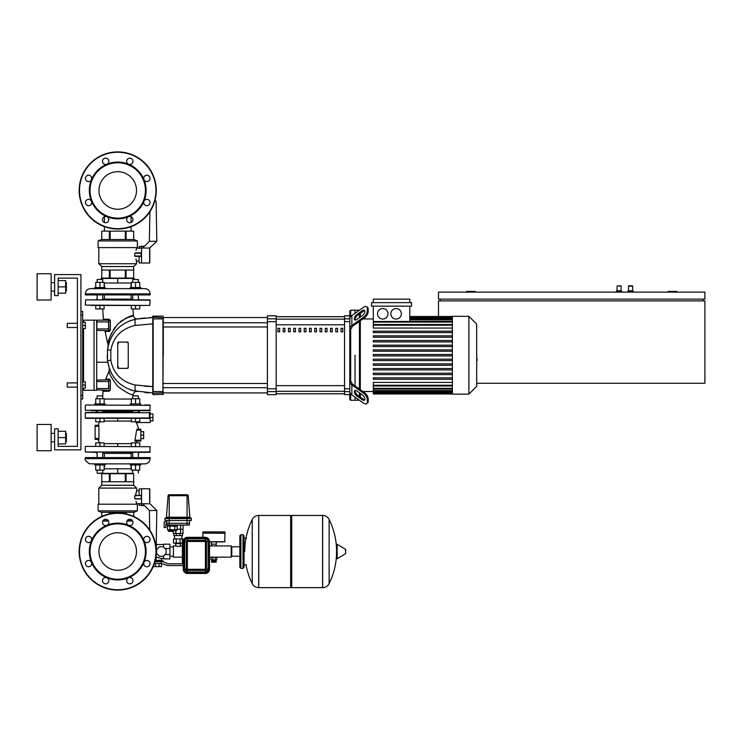 <?xml version="1.0" encoding="UTF-8"?>
<svg xmlns="http://www.w3.org/2000/svg" width="742" height="742" viewBox="0 0 742 742"><rect width="100%" height="100%" fill="white"/><g stroke="black" fill="none" stroke-linecap="round" stroke-linejoin="round"><path stroke-width="1.11" d="M67.244 385.024L67.244 382.918L77.409 382.918L77.409 327.528L67.244 327.528L67.244 323.327L77.409 323.327L77.409 278.102L58.136 278.102L58.136 295.631L54.63 295.631L54.63 274.596L80.915 274.596L80.915 449.875L54.63 449.875L54.63 428.839L58.136 428.839L58.136 446.369L77.409 446.369L77.409 387.129L67.244 387.129L67.244 385.024M67.244 382.918L67.244 387.129M82.668 381.87L85.302 381.87L85.302 385.024L82.668 385.024M85.302 385.024L85.302 388.177L82.668 388.177M67.244 323.327L67.244 327.528M82.668 322.269L85.302 322.269L85.302 325.432L82.668 325.432M85.302 325.432L85.302 328.585L82.668 328.585M676.852 292.125L676.852 291.421L668.088 291.421L668.088 292.125M475.288 292.125L475.288 291.421L466.523 291.421L466.523 292.125M96.692 362.235L107.711 362.235M476.689 383.271L704.9 383.271L704.9 300.89L438.485 300.89L438.485 316.491M440.238 299.137L440.238 300.89M703.147 299.137L703.147 300.89M704.9 292.125L438.485 292.125L438.485 299.137L704.9 299.137L704.9 292.125M621.119 290.725L616.908 290.725L617.261 285.818L621.119 286.171L621.119 290.725L621.824 291.421L616.212 291.421L616.212 292.125M619.014 285.818L620.766 285.818L619.014 285.818M628.826 285.818L630.579 285.818L628.483 286.171L628.483 290.725L628.483 286.171L628.483 290.725L628.483 286.171L632.685 286.171L632.685 290.725L628.483 290.725L627.778 292.125L627.778 291.421L627.778 292.125L627.778 291.421L633.39 291.421L633.39 292.125M630.579 285.818L632.332 285.818L630.579 285.818M187.438 537.338A4.211 4.211 0 0 0 183.469 540.139A4.211 4.211 0 0 1 187.438 537.338A4.211 4.211 0 0 0 183.237 541.539L183.237 569.235A4.211 4.211 0 0 0 187.438 573.445L205.321 573.445A4.211 4.211 0 0 0 209.522 569.235L209.522 541.539A4.211 4.211 0 0 0 205.321 537.338L187.438 537.338L187.438 538.033L205.321 538.033A3.506 3.506 0 0 1 208.827 541.539L208.827 569.235A3.506 3.506 0 0 1 205.321 572.741L205.321 573.445M203.039 533.127L224.947 533.303L224.77 541.892L209.522 541.892L209.522 545.927L211.628 545.927L211.628 544.174M216.71 557.177L209.522 557.14L209.522 569.235L208.827 569.235M183.469 540.139L182.393 540.139L182.393 562.928L183.237 562.928M172.367 531.374L168.861 531.374L172.367 531.374M167.506 525.067L167.506 525.772L177.227 525.772L177.227 525.067M169.937 525.067L169.937 525.772M174.797 525.067L174.797 525.772M174.797 529.797L177.227 529.797L177.227 526.115L174.797 526.115L174.797 529.797L167.506 529.797L167.506 526.115L169.937 526.115L169.937 529.797M174.797 526.115L169.937 526.115M191.297 518.584A0.705 0.705 0 0 0 190.592 517.879L165.707 517.879A0.705 0.705 0 0 0 165.002 518.584L191.297 518.584A0.705 0.705 0 0 0 190.592 517.879A0.705 0.705 0 0 1 191.297 518.584L191.297 520.513L165.002 520.513L165.002 518.584A0.705 0.705 0 0 1 165.707 517.879A0.705 0.705 0 0 0 165.002 518.584M166.755 520.513L166.755 523.314L169.213 523.314L169.213 517.23L166.458 517.23A0.705 0.705 0 0 1 165.754 517.879A0.705 0.705 0 0 0 166.458 517.23L168.082 495.721L187.086 495.721L187.086 494.747L169.13 494.747A1.048 1.048 0 0 0 168.082 495.721A1.048 1.048 0 0 1 169.13 494.747A1.048 1.048 0 0 0 168.082 495.721M190.546 517.879A0.705 0.705 0 0 1 189.841 517.23L188.218 495.721A1.048 1.048 0 0 0 187.169 494.747L187.086 494.747M188.218 495.721A1.048 1.048 0 0 0 187.169 494.747A1.048 1.048 0 0 1 188.218 495.721L187.086 495.721L187.086 517.23L169.213 517.23L169.213 494.747M177.227 529.278L183.005 529.278L177.227 529.278M180.575 525.067L180.575 533.479L173.294 533.479L173.294 531.374M183.005 525.067L183.005 533.479L180.575 533.479M166.829 524.019L165.911 524.019L165.911 527.525L164.158 527.525L164.158 521.914L166.755 521.914M166.829 523.314L166.829 525.067L189.47 525.067L189.47 523.314M169.213 525.067L169.213 523.314L189.544 523.314L189.544 520.513M202.863 533.303L202.863 537.338M216.358 541.892L216.358 544.174L211.451 544.174L211.451 541.892L216.358 541.892M213.909 562.195L216.182 562.195L216.182 561.138L211.628 561.138L211.628 562.195L213.909 562.195M212.156 559.978L212.156 560.683L215.662 560.683L215.662 559.978M216.182 544.174L216.182 545.927L211.628 545.927M211.099 557.14L212.871 557.177L212.871 559.978L216.757 559.978L216.757 557.177L215.189 557.177L215.189 559.978M173.415 545.927L173.415 557.14L173.415 545.927L175.873 545.927L175.52 543.292M173.415 557.14L182.393 557.14M216.71 557.14L231.254 557.14L231.254 545.927L231.254 557.14M216.182 545.927L231.254 545.927M175.873 545.927L178.145 546.409L182.393 545.927M169.909 546.91L173.238 546.91M169.909 556.157L173.238 556.157M180.427 545.927L180.427 543.645L175.873 543.645M180.863 543.116L175.437 543.116M211.108 557.177L211.053 559.978L212.871 559.978M211.155 557.177L211.155 559.978M212.871 557.177L215.189 557.177M224.947 531.903L224.947 533.127L202.863 533.127L202.863 531.903L224.947 531.903M183.237 565.552L167.757 565.552L161.107 563.456L161.107 561.703L162.888 561.703L168.1 563.799L183.237 563.799M154.401 563.456L161.107 563.456M155.032 561.277L163.425 561.277L154.92 561.703L161.107 561.703M153.223 566.61L161.496 566.61L161.496 563.456M159.038 563.456L159.038 566.61M155.551 563.456L155.551 566.61M163.602 544.526L156.376 544.526L156.061 559.218L156.376 557.084L161.673 558.541L161.673 560.293L163.425 561.277M155.486 559.338L156.061 559.218L156.061 555.675M155.282 560.293L161.673 560.293M161.673 558.541L163.602 558.541M163.602 555.943L163.602 558.893L169.909 558.893L169.909 544.174L163.602 544.174L163.602 547.123M164.965 548.486L169.909 548.486M164.965 554.58L169.909 554.58M166.06 549.572L166.06 553.495L163.286 556.268L159.363 556.268L156.59 553.495L156.59 549.572L159.363 546.798L163.286 546.798L166.06 549.572M175.724 533.479L175.724 531.374M182.532 533.479L182.532 535.585L173.767 535.585L173.767 533.479M179.963 535.585L179.963 533.479M176.336 535.585L176.336 533.479M182.393 543.116L173.507 543.116L173.507 538.915L182.792 538.915L182.792 540.139M180.074 543.116L180.074 538.915M176.225 543.116L176.225 538.915M246.511 564.857L244.053 564.857L244.053 538.21L246.511 538.21M322.575 587.636L322.575 515.43L322.668 587.636A7.188 7.188 0 0 0 329.114 583.629L329.114 519.437A7.188 7.188 0 0 0 322.668 515.43L291.727 515.43L291.727 587.636L322.575 587.636M336.516 551.538L336.516 544.684L337.174 544.303L337.174 558.763L336.516 558.383L336.516 551.538M345.716 551.538L345.716 549.683L345.716 551.538M244.758 551.538A72.568 72.568 0 0 1 252.243 519.437A7.188 7.188 0 0 1 258.689 515.43L290.678 515.43L290.678 587.636L258.772 587.636L258.772 515.43L258.689 587.636A7.188 7.188 0 0 1 252.243 583.629L252.243 519.437L252.243 583.629A72.568 72.568 0 0 1 245.992 564.857M239.842 556.25L231.782 556.25L231.782 546.817L239.842 546.817M243.005 534.704L240.9 534.704L240.9 568.363L243.005 568.363L243.005 534.704L244.053 535.761L244.053 567.305L243.005 568.363M150.153 405.355L85.655 405.002L150.153 405.355L149.801 410.614L91.09 410.614M139.811 410.614L138.327 411.309M132.725 411.309L102.73 411.309M97.128 411.309L95.644 410.614M149.801 410.614L144.365 410.614M149.801 405.002L144.365 405.002M91.09 405.002L85.655 405.002M117.728 532.765A18.773 18.773 0 0 1 136.5 551.538A18.773 18.773 0 0 1 117.728 570.31A18.773 18.773 0 0 1 98.955 551.538A18.773 18.773 0 0 1 117.728 532.765M117.728 590.094A38.556 38.556 0 0 1 79.162 551.538A38.556 38.556 0 0 1 117.728 512.972A38.556 38.556 0 0 1 156.284 551.538A38.556 38.556 0 0 1 117.728 590.094A38.556 38.556 0 0 1 79.162 551.538A38.556 38.556 0 0 1 117.728 512.972M106.857 525.299A28.391 28.391 0 0 1 128.589 525.299A3.153 3.153 0 0 1 127.568 520.151A3.153 3.153 0 0 1 132.03 520.151A3.153 3.153 0 0 1 128.589 525.299A28.391 28.391 0 0 1 143.957 540.668A3.153 3.153 0 0 1 146.879 536.308A3.153 3.153 0 0 1 150.032 539.462A3.153 3.153 0 0 1 143.957 540.668A28.391 28.391 0 0 1 143.957 562.399A3.153 3.153 0 0 1 149.105 561.379A3.153 3.153 0 0 1 149.105 565.84A3.153 3.153 0 0 1 143.957 562.399A28.391 28.391 0 0 1 128.589 577.768A3.153 3.153 0 0 1 132.957 580.68A3.153 3.153 0 0 1 129.804 583.833A3.153 3.153 0 0 1 128.589 577.768A28.391 28.391 0 0 1 91.498 540.668A28.391 28.391 0 0 1 106.857 525.299A3.153 3.153 0 0 1 102.498 522.387A3.153 3.153 0 0 1 105.652 519.233A3.153 3.153 0 0 1 106.857 525.299M117.728 579.224A27.695 27.695 0 0 1 90.032 551.538A27.695 27.695 0 0 1 117.728 523.843A27.695 27.695 0 0 1 145.423 551.538A27.695 27.695 0 0 1 117.728 579.224M107.887 582.915A3.153 3.153 0 0 1 103.426 582.915A3.153 3.153 0 0 1 106.857 577.768A3.153 3.153 0 0 1 107.887 582.915M88.576 566.758A3.153 3.153 0 0 1 85.423 563.605A3.153 3.153 0 0 1 91.498 562.399A3.153 3.153 0 0 1 88.576 566.758M86.35 541.688A3.153 3.153 0 0 1 86.35 537.227A3.153 3.153 0 0 1 91.498 540.668A3.153 3.153 0 0 1 86.35 541.688M117.728 171.69A18.773 18.773 0 0 0 98.955 190.462A18.773 18.773 0 0 0 117.728 209.235A18.773 18.773 0 0 0 136.5 190.462A18.773 18.773 0 0 0 117.728 171.69M156.284 190.462A38.556 38.556 0 0 0 117.728 151.906A38.556 38.556 0 0 0 79.162 190.462A38.556 38.556 0 0 0 117.728 229.028A38.556 38.556 0 0 0 156.284 190.462M117.728 218.862A28.391 28.391 0 0 0 143.957 179.601L143.957 179.601A28.391 28.391 0 0 0 106.857 164.232A3.153 3.153 0 0 0 107.887 159.085A3.153 3.153 0 0 0 103.426 159.085A3.153 3.153 0 0 0 106.857 164.232L106.857 164.232A28.391 28.391 0 0 0 91.498 179.601A3.153 3.153 0 0 0 88.576 175.242A3.153 3.153 0 0 0 85.423 178.395A3.153 3.153 0 0 0 91.498 179.601L91.498 179.601A28.391 28.391 0 0 0 91.498 201.332A3.153 3.153 0 0 0 86.35 200.312A3.153 3.153 0 0 0 86.35 204.773A3.153 3.153 0 0 0 91.498 201.332L91.498 201.332A28.391 28.391 0 0 0 106.857 216.701A3.153 3.153 0 0 0 102.498 219.613A3.153 3.153 0 0 0 105.652 222.767A3.153 3.153 0 0 0 106.857 216.701L106.857 216.701A28.391 28.391 0 0 0 117.728 218.862M117.728 218.157A27.695 27.695 0 0 0 145.423 190.462A27.695 27.695 0 0 0 117.728 162.776A27.695 27.695 0 0 0 90.032 190.462A27.695 27.695 0 0 0 117.728 218.157M128.589 216.701A3.153 3.153 0 0 0 127.568 221.849A3.153 3.153 0 0 0 132.03 221.849A3.153 3.153 0 0 0 128.589 216.701A3.153 3.153 0 0 1 128.598 216.701M143.957 201.332A3.153 3.153 0 0 0 146.879 205.692A3.153 3.153 0 0 0 150.032 202.538A3.153 3.153 0 0 0 143.957 201.332L143.957 201.332M143.957 179.601A3.153 3.153 0 0 0 149.105 180.621A3.153 3.153 0 0 0 149.105 176.16A3.153 3.153 0 0 0 143.957 179.601L143.957 179.601M128.589 164.232A3.153 3.153 0 0 0 132.957 161.32A3.153 3.153 0 0 0 129.804 158.167A3.153 3.153 0 0 0 128.589 164.232A3.153 3.153 0 0 1 128.589 164.232M130.267 405.002L130.267 403.954L135.526 403.954L135.526 398.76L139.728 398.76L139.728 403.954M138.327 398.76L138.327 395.885L132.725 395.885L132.725 398.76M132.725 395.885L138.327 395.885M139.728 421.827L131.315 421.827L131.315 418.321L104.13 418.321L104.13 421.827L95.718 421.827L95.718 418.321L85.655 418.321L149.402 418.321L139.728 418.321L139.728 421.827M135.526 418.321L135.526 421.827M131.315 403.954L131.315 398.76L135.526 398.76M135.526 403.954L140.785 403.954L140.785 405.002M94.67 405.002L94.67 403.954L99.929 403.954L99.929 398.76L104.13 398.76L104.13 403.954M102.73 398.76L102.73 395.885L97.128 395.885L97.128 398.76M97.128 395.885L102.73 395.885M99.929 418.321L99.929 421.827M95.718 403.954L95.718 398.76L99.929 398.76M99.929 403.954L105.188 403.954L105.188 405.002M150.153 413.943L152.954 413.943L152.954 420.955L150.153 420.955M138.513 429.191A20.062 20.062 0 0 0 136.194 422.532L135.591 421.827L136.194 422.532L150.153 422.532L150.153 417.449L152.954 417.449M140.859 431.649L143.67 431.649L143.67 438.652L140.859 438.652M140.859 435.155L143.67 435.155M99.929 463.898L94.67 463.898L94.67 464.946L105.188 464.946L105.188 463.898M102.73 470.14L102.73 473.006L97.471 473.359L133.068 473.359M104.13 446.369L104.13 442.863L95.718 442.863L95.718 446.369M99.929 446.369L99.929 442.863M95.718 464.946L95.718 470.14L104.13 470.14L104.13 464.946M99.929 464.946L99.929 470.14M130.267 463.898L130.267 464.946L140.785 464.946L140.785 463.898L135.526 463.898M139.728 446.369L139.728 442.863L131.315 442.863L131.315 446.369M135.526 446.369L135.526 442.863M131.315 464.946L131.315 470.14L139.728 470.14L139.728 464.946M135.526 464.946L135.526 470.14M99.669 421.827A20.062 20.062 0 0 0 97.963 425.333L95.115 425.333L98.936 425.333L98.918 426.214L98.936 425.333L98.918 426.214L95.115 426.214L95.115 425.333M136.88 429.191L140.859 429.191L140.859 441.11L136.741 441.11A20.062 20.062 0 0 1 135.786 442.863M98.918 426.214L98.936 439.357L98.918 438.485L98.936 439.357L98.918 438.485L98.936 439.357L95.115 439.357L97.963 439.357A20.062 20.062 0 0 0 99.669 442.863M150.153 446.721L85.655 446.369L150.153 446.721L149.801 452.332L85.302 451.98L95.644 452.332L97.128 453.381M149.801 452.332L139.811 452.332L138.327 453.381M132.725 453.381L102.73 453.381M140.859 430.072L136.621 430.072L137.353 430.072L136.621 430.072L134.961 440.238L135.767 440.238M140.859 441.11L134.951 441.11M149.745 417.449L150.153 412.367L149.392 412.367L149.402 418.321M138.763 411.309L139.811 412.367L85.655 412.367L95.644 412.367L85.655 412.367L95.644 412.367L96.692 411.309M95.115 439.357L95.115 426.214M150.153 458.639L150.153 457.582L85.302 457.582L85.302 458.639C84.44 459.502 85.784 461.209 89.328 463.75L94.67 463.898L89.328 463.75C85.784 461.209 84.44 459.502 85.302 458.639L150.153 458.639C149.838 461.83 148.085 463.583 144.894 463.898L140.785 463.898L144.894 463.898C148.085 463.583 149.838 461.83 150.153 458.639M131.065 457.582L131.065 453.381M104.39 457.582L104.39 453.381M96.701 463.898L138.856 463.861M104.13 468.805L117.728 468.805L117.728 473.359M117.728 468.805L131.315 468.805M102.804 521.032L108.508 521.032M126.947 521.032L132.651 521.032M149.801 503.54L149.801 488.959L149.801 503.512L149.801 488.959L149.801 503.512L156.812 510.524L149.374 510.524L142.622 503.762L149.624 503.762L149.624 488.783L141.564 488.783L141.564 505.608L144.467 505.608M156.812 510.524L156.154 548.319M149.374 510.524L149.717 530.001M149.865 538.451L149.893 540.361M141.564 505.321L139.106 505.321L139.106 503.688M141.564 488.895L139.106 488.895L139.106 495.443L141.564 495.443M133.671 473.711L126.066 473.711L126.066 481.771L133.671 481.771L133.681 473.711L133.681 485.277L101.775 485.277L98.797 488.088L98.797 504.208M126.066 473.711L110.122 473.711L110.122 481.771L125.333 481.771L125.333 473.711M110.122 473.711L101.784 473.711L101.784 481.771L109.38 481.771L109.38 473.711M101.784 473.711L101.775 485.277M133.681 485.277L136.658 488.088L98.797 488.088M139.106 490.712L136.658 490.712L135.6 495.443L136.018 492.911M141.564 503.688L136.658 503.688L136.658 504.208M135.999 501.397L136.658 503.688M98.092 510.867L98.092 504.208L137.353 504.208L137.353 510.867L134.2 512.268L101.255 512.268L98.092 510.867L137.353 510.867M136.658 488.088L136.658 490.712M141.212 498.949L141.212 495.443L134.766 495.795L134.766 498.596L141.212 498.949L134.933 498.949M102.999 520.689L108.313 520.689M127.142 520.689L132.456 520.689M133.671 512.268L133.671 516.423M126.066 513.891L126.066 512.268M125.333 512.268L125.333 513.733M110.122 513.733L110.122 512.268M109.38 512.268L109.38 513.891M101.784 516.423L101.784 512.268L101.775 516.423M134.933 495.443L139.106 495.443M141.536 495.934L141.082 495.471M98.918 438.485L98.936 439.357L98.918 438.485L95.115 438.485M130.267 288.619L130.267 287.571L135.526 287.571L135.526 282.377L139.728 282.377L139.728 287.571M138.327 282.377L138.327 279.502L132.725 279.502L132.725 282.377M132.725 279.502L138.327 279.502M139.728 305.444L139.728 308.95L131.315 308.95L131.315 305.444M135.526 305.444L135.526 308.95M131.315 287.571L131.315 282.377L135.526 282.377M135.526 287.571L140.785 287.571L140.785 288.619L135.526 288.619M99.929 288.619L94.67 288.619L94.67 287.571L99.929 287.571L99.929 282.377L104.13 282.377L104.13 287.571M102.73 282.377L102.73 279.502L97.128 279.502L97.128 282.377M97.128 279.502L102.73 279.502M104.13 305.444L104.13 308.95L95.718 308.95L95.718 305.444M99.929 305.444L99.929 308.95M95.718 287.571L95.718 282.377L99.929 282.377M99.929 287.571L105.188 287.571L105.188 288.619M150.153 293.878L150.153 294.926L85.302 294.926L85.302 293.878C85.608 290.688 87.361 288.935 90.561 288.619L94.67 288.619L90.561 288.619C87.361 288.935 85.608 290.688 85.302 293.878L150.153 293.878C149.838 290.688 148.085 288.935 144.894 288.619L140.785 288.619L144.894 288.619C148.085 288.935 149.838 290.688 150.153 293.878M131.065 294.926L131.065 299.137M104.39 294.926L104.39 299.137M96.701 288.619L138.856 288.647M101.079 279.159L101.079 278.454L134.376 278.454L134.376 279.159M104.13 283.008L117.728 283.008L117.728 278.454M117.728 283.008L131.315 283.008M149.801 248.31L149.801 262.853L149.624 248.051L156.812 241.298L149.374 241.298L142.622 248.051L149.624 248.051L149.624 263.03L141.564 263.03L141.564 246.205L144.467 246.205M156.812 241.298L156.108 200.98L154.828 200.98M149.374 241.298L149.893 211.73M141.564 246.492L139.106 246.492L139.106 248.134M141.564 262.928L139.106 262.928L139.106 256.37L141.564 256.37M133.671 278.102L126.066 278.102L126.066 270.042L133.671 270.042L133.681 278.102L133.681 266.536L136.658 263.735L136.018 258.902M101.784 278.102L101.784 270.042L109.38 270.042L109.38 278.102L101.784 278.102L101.775 266.536L98.797 263.735L98.797 247.605M139.106 261.101L136.658 261.101M141.564 248.134L136.658 248.134L136.658 247.605M135.999 250.416L136.658 248.134M135.6 252.864L141.212 252.864L135.6 252.864M98.092 240.946L98.092 247.605L137.353 247.605L137.353 240.946L134.2 239.545L101.255 239.545L98.092 240.946L137.353 240.946L134.2 239.545M101.775 231.133L101.775 239.545L101.775 231.133L133.681 231.133L133.671 239.545M126.066 231.133L126.066 239.545M125.333 239.545L125.333 231.133M110.122 231.133L110.122 239.545M109.38 239.545L109.38 231.133M134.933 256.37L139.106 256.37M134.766 256.018L134.766 253.217L141.212 253.217L141.212 256.018L134.766 256.018M136.658 263.735L98.797 263.735M110.122 278.102L110.122 270.042L125.333 270.042L125.333 278.102L109.38 278.102M126.066 278.102L125.333 278.102M133.681 266.536L101.775 266.536M91.09 305.444L149.801 305.444L85.302 305.092L85.655 299.842L149.801 299.842L138.327 299.842L138.327 294.926M149.801 299.842L144.365 299.842M124.294 299.842L111.152 299.842M104.845 299.842L102.73 299.842L102.73 294.926M132.725 299.137L102.73 299.137M97.128 299.137L95.644 299.842M97.128 294.926L97.128 299.842L91.09 299.842M139.811 299.842L138.327 299.137M132.725 294.926L132.725 299.842L130.611 299.842M85.655 299.842L150.153 300.185L149.801 305.444L144.365 305.444M476.689 351.597L476.689 358.859M477.115 358.859L476.689 361.373M477.115 360.454L476.689 361.53M350.669 355.223L350.669 381.731L349.788 381.1L349.788 329.346L350.669 328.715L350.669 355.223M367.318 402.081A5.259 2.625 54.7 0 1 366.641 403.741L367.513 403.119A5.259 2.625 -125.3 0 0 368.199 401.459L367.318 402.081L367.318 399.595L368.199 398.983A5.259 2.625 -125.3 0 0 364.48 392.629L353.081 384.579A5.259 3.719 0 0 1 351.541 381.945L350.669 381.731M350.669 393.752L350.669 400.272L359.434 400.216M355.047 355.223L355.047 385.97L355.047 355.223M355.047 397.118L355.047 400.272L355.047 397.118M350.669 400.272L349.788 399.391L349.788 311.056L350.669 310.184L350.669 316.704M349.788 384.347L349.788 388.437M349.788 322.009L349.788 326.109M359.434 310.23L355.047 310.184L355.047 313.328L355.047 310.184L350.669 310.184M350.669 328.715L351.541 328.502A5.259 3.719 180 0 1 353.081 325.877L364.48 317.817A5.259 2.625 -54.7 0 0 368.199 311.473L367.318 310.852L367.318 308.375L368.199 308.997A5.259 2.625 -54.7 0 0 367.513 307.327L366.641 306.706A5.259 2.625 125.3 0 1 367.318 308.375M349.788 391.349A7.012 4.962 0 0 0 351.847 394.855L363.599 403.166A5.259 2.625 54.7 0 0 366.641 403.741M351.847 394.855L351.847 384.94A7.012 4.962 180 0 1 349.788 381.434M368.199 398.983L368.199 401.459M355.316 390.366A3.506 1.753 -125.3 0 0 357.681 395.263L363.237 399.196A3.506 1.753 -125.3 0 0 364.73 399.743M351.847 384.94L363.599 393.251A5.259 2.625 54.7 0 1 367.318 399.595M356.8 390.923L362.365 394.855A3.506 1.753 54.7 0 1 364.563 397.749A3.506 1.753 54.7 0 1 364.387 400.198A3.506 1.753 54.7 0 1 362.365 399.808L356.8 395.885A3.506 1.753 54.7 0 1 354.602 392.982A3.506 1.753 54.7 0 1 354.778 390.542A3.506 1.753 54.7 0 1 356.8 390.923M349.788 329.021A7.012 4.962 0 0 1 351.847 325.515L363.599 317.196L364.48 317.817M351.847 325.515L351.847 315.6A7.012 4.962 180 0 0 349.788 319.106M368.199 308.997L368.199 311.473M364.73 310.703A3.506 1.753 -54.7 0 0 363.237 311.26L357.681 315.192A3.506 1.753 -54.7 0 0 355.316 320.08M351.847 315.6L363.599 307.281A5.259 2.625 125.3 0 1 366.641 306.706M367.318 310.852A5.259 2.625 125.3 0 1 363.599 317.196M356.8 314.571L362.365 310.638A3.506 1.753 125.3 0 1 364.387 310.258A3.506 1.753 125.3 0 1 364.563 312.697A3.506 1.753 125.3 0 1 362.365 315.6L356.8 319.524A3.506 1.753 125.3 0 1 354.778 319.913A3.506 1.753 125.3 0 1 354.602 317.465A3.506 1.753 125.3 0 1 356.8 314.571L357.681 315.192M351.884 327.185A5.259 3.719 180 0 1 353.081 325.877M452.36 355.223L452.36 316.315L468.907 316.315L468.907 394.132L452.36 394.132L452.36 355.223M468.907 394.132L476.689 386.35L476.689 324.096L468.907 316.315M452.36 328.057L373.3 328.057L373.3 306.149M382.761 308.524A5.259 5.259 0 0 1 388.02 313.783A5.259 5.259 0 0 1 382.761 319.041A5.259 5.259 0 0 1 377.502 313.783A5.259 5.259 0 0 1 382.761 308.524M396.117 308.524A5.259 5.259 0 0 1 401.376 313.783A5.259 5.259 0 0 1 396.117 319.041A5.259 5.259 0 0 1 390.858 313.783A5.259 5.259 0 0 1 396.117 308.524M359.434 313.949L359.434 317.669M359.434 321.388L359.434 389.068M359.434 392.778L359.434 396.497M360.306 397.118L360.306 393.399M360.306 389.68L360.306 320.767M360.306 317.047L360.306 313.328M411.541 306.149L371.547 306.149L371.547 302.643L411.541 302.643L411.541 306.149M409.788 306.149L409.788 321.388M373.3 302.643L373.3 299.137L409.788 299.137L409.788 302.643M452.36 321.388L373.3 321.536M452.36 385.256L373.3 385.256L373.3 382.39L452.36 382.39M452.36 355.928L373.3 355.928L373.3 354.528L452.36 354.528M452.36 379.273L373.3 379.273L373.3 377.873L452.36 377.873M452.36 374.608L373.3 374.608L373.3 373.198L452.36 373.198M452.36 369.933L373.3 369.933L373.3 368.533L452.36 368.533M452.36 365.268L373.3 365.268L373.3 363.858L452.36 363.858M452.36 360.593L373.3 360.593L373.3 359.193L452.36 359.193M452.36 349.853L373.3 349.853L373.3 351.254L452.36 351.254M452.36 345.188L373.3 345.188L373.3 346.588L452.36 346.588M452.36 340.513L373.3 340.513L373.3 341.923L452.36 341.923M452.36 335.848L373.3 335.848L373.3 337.248L452.36 337.248M452.36 331.173L373.3 331.173L373.3 332.583L452.36 332.583M373.3 385.256L373.3 393.965L452.36 393.965M276.172 316.713L344.529 316.713M344.529 393.742L276.172 393.742M325.256 331.813L327.009 331.813L327.009 328.307L325.256 328.307L325.256 331.813M330.515 331.813L332.268 331.813L332.268 328.307L330.515 328.307L330.515 331.813M288.443 331.813L290.196 331.813L290.196 328.307L288.443 328.307L288.443 331.813M298.961 331.813L300.714 331.813L300.714 328.307L298.961 328.307L298.961 331.813M335.774 331.813L337.527 331.813L337.527 328.307L335.774 328.307L335.774 331.813M319.997 331.813L321.75 331.813L321.75 328.307L319.997 328.307L319.997 331.813M314.738 331.813L316.491 331.813L316.491 328.307L314.738 328.307L314.738 331.813M293.702 331.813L295.455 331.813L295.455 328.307L293.702 328.307L293.702 331.813M305.973 328.307L304.22 328.307L304.22 331.813L305.973 331.813L305.973 328.307M283.184 331.813L284.937 331.813L284.937 328.307L283.184 328.307L283.184 331.813M311.232 328.307L309.479 328.307L309.479 331.813L311.232 331.813L311.232 328.307M277.925 331.813L279.678 331.813L279.678 328.307L277.925 328.307L277.925 331.813M341.032 331.813L342.776 331.813L342.776 328.307L341.032 328.307L341.032 331.813M344.529 318.847L349.788 318.847L349.788 315.786L344.529 315.786L344.529 394.661L349.788 394.661L349.788 391.609L344.529 391.609M276.172 393.789L344.529 393.789M276.172 316.667L344.529 316.667M267.408 391.609L267.408 394.661L276.172 394.661L276.172 315.786L267.408 315.786L267.408 391.609L276.172 391.609M163.296 394.308L153.13 394.661L153.13 393.177L163.296 392.824L163.296 391.544L153.13 391.572L153.13 318.884L162.952 318.884L162.952 394.661L163.296 318.912M163.296 355.223L163.296 326.962L267.408 326.962M267.408 322.761L163.296 322.761L163.296 317.539L267.408 317.539M277.925 328.502L279.678 328.307M133.124 394.531C134.098 392.203 135.424 391.201 137.112 391.535C135.424 391.201 134.098 392.203 133.124 394.531A33.167 33.167 0 0 0 132.994 395.616A33.167 33.167 0 0 1 133.124 394.531C131.445 395.347 126.344 392.648 117.802 386.415C111.829 378.624 108.935 373.541 109.102 371.148A63.348 63.348 0 0 0 105.837 379.162L105.002 379.765L105.837 379.162L109.26 379.116A0.872 0.677 -90 0 1 108.61 379.765L108.963 381.518L108.61 379.765L96.692 380.117M108.963 388.53L108.61 381.518L108.61 388.53L97.044 388.53L96.692 389.93L108.61 390.283A0.872 0.529 -90 0 1 109.139 391.229L103.119 391.266A63.348 63.348 0 0 0 102.711 395.876M108.963 389.93L110.308 390.004L110.4 380.961M110.345 385.673L110.326 387.806L110.345 385.673M127.364 317.474L124.804 318.708L133.458 315.74C131.779 314.858 126.622 317.576 117.987 323.883C111.17 332.935 107.859 339.799 108.063 344.501A164.075 164.075 0 0 1 105.178 331.405L109.25 331.451L110.4 330.236L110.326 320.47L109.157 319.236L103.472 319.208A164.075 164.075 0 0 1 102.758 308.95M133.217 315.777L133.458 315.74A133.894 133.894 0 0 1 132.966 308.95M127.364 342.081A0.872 0.872 0 0 1 128.245 342.952L128.245 367.494A0.872 0.872 0 0 1 127.364 368.375L118.599 368.375A0.872 0.872 0 0 1 117.728 367.494L117.728 342.952A0.872 0.872 0 0 1 118.599 342.081L127.568 342.099L128.19 343.249L127.364 342.081L118.599 342.081L118.145 343.704L118.599 342.081M127.364 368.375L128.19 367.197L127.364 368.375L118.599 368.375L118.145 366.752L118.599 368.375M163.296 317.622L153.13 317.279L152.778 316.138L152.778 394.308M149.448 317.604L152.778 317.539L152.778 318.912L152.778 317.539L135.842 319.125C137.558 318.819 137.558 318.819 135.842 319.125L145.061 317.873L135.842 319.125C119.852 322.965 110.41 333.149 107.516 349.695L107.516 360.751C110.41 377.298 119.852 387.491 135.842 391.322L130.342 389.81M133.18 390.709L152.778 392.908L152.778 386.601L135.202 385.005C121.438 381.796 113.313 373.504 110.818 360.13L110.818 350.317C113.313 336.942 121.438 328.65 135.202 325.441A8.765 1.892 -100.7 0 1 135.842 319.125C137.558 318.819 137.558 318.819 135.842 319.125L128.96 321.184L135.842 319.125L130.611 320.544L135.842 319.125L152.778 317.539M109.25 331.451L108.211 331.433L109.25 331.451A0.872 0.64 90 0 0 108.61 330.691L96.692 330.338L97.044 320.173L108.61 320.173L108.61 330.691L108.61 320.173A0.872 0.547 -90 0 0 109.157 319.236M105.494 331.414L104.316 330.691L105.466 331.414M110.4 330.236L108.963 330.338L108.61 320.173L108.963 321.926L96.692 321.926M110.326 320.47L108.963 320.516M117.588 324.291L118.349 323.531L117.588 324.291M120.325 321.759L122.653 320.015L120.325 321.759M109.26 379.116L110.41 380.303L108.61 379.765L108.61 381.518L97.044 381.518L97.044 379.765M109.139 391.229L110.308 390.004M108.963 380.117L108.963 381.518M119.722 383.642L118.915 382.937M113.86 377.288L113.294 376.482M109.844 369.97L109.603 369.368M113.647 376.982L114.249 377.826M129.6 389.531L131.612 390.246M144.736 386.267L152.778 386.601L135.202 385.005A8.765 1.892 -79.3 0 0 135.842 391.322L135.749 391.303M111.782 374.014L110.818 372.187L111.782 374.014M107.516 360.77L109.695 369.599L107.516 360.751L110.818 360.13M110.298 339.382L112.636 334.985M109.38 341.672L107.516 349.695L108.295 345.308L107.516 349.695L110.818 350.317M119.675 326.842L120.287 326.341L119.675 326.842M135.202 325.441L152.778 323.855M149.402 392.843L145.033 392.583L149.402 392.843M107.321 358.544L107.247 357.041L107.321 358.544M107.21 355.724L107.21 355.223M108.777 343.5L109.102 342.489L108.777 343.5M121.577 331.553L118.766 334.058M115.539 372.493L118.228 375.823L115.539 372.493M132.141 315.971L130.406 316.398M115.214 327.083L113.303 329.847M111.615 332.889L109.77 337.341M108.768 340.801L108.601 341.552M108.063 344.501L108.1 346.124L108.063 344.501M128.245 342.952L128.245 367.494M152.778 386.601L152.778 391.544L152.778 386.601M135.842 391.322L134.877 391.127M109.269 368.468L109.111 371.148M118.609 327.788L117.542 328.817M113.155 334.178L110.122 339.808M80.915 399.048L82.668 399.048L82.668 311.408L80.915 311.408M82.668 390.283L96.692 390.283L96.692 320.173L82.668 320.173M66.372 291.077L66.372 282.665L66.372 291.077L65.667 291.077M51.124 286.866L51.124 300.009L37.1 300.009L37.1 273.724L51.124 273.724L51.124 286.866M66.372 441.815L66.372 433.402L66.372 441.815L65.667 441.815M51.124 437.604L51.124 450.746L37.1 450.746L37.1 424.461L51.124 424.461L51.124 437.604M58.136 443.911L65.667 443.911L65.667 431.297L58.136 431.297M58.136 437.604L65.667 437.604M58.136 293.173L65.667 293.173L65.667 280.559L58.136 280.559M58.136 286.866L65.667 286.866M77.409 387.129L77.409 446.369L58.136 446.369L77.409 446.369L77.409 278.102L58.136 278.102L77.409 278.102L77.409 323.327M77.409 382.918L77.409 327.528M209.522 541.539L208.827 541.539M205.321 572.741L187.438 572.741L187.438 573.445M205.321 537.338L205.321 538.033M187.438 572.741A3.506 3.506 0 0 1 183.933 569.235L183.237 569.235M183.933 569.235L183.933 541.539L183.237 541.539M183.933 541.539A3.506 3.506 0 0 1 187.438 538.033M183.988 541.539L183.988 569.235L184.999 571.683L187.438 572.694L205.321 572.694L208.771 569.235L208.771 541.539A3.45 3.45 0 0 0 205.321 538.089L187.438 538.089A3.45 3.45 0 0 0 183.988 541.539L184.684 541.539A2.755 2.755 0 0 1 187.438 538.785L187.438 538.089M183.988 569.235L184.684 569.235L184.684 541.539L186.316 541.539L186.316 569.235L187.438 570.366L205.321 570.366L205.321 569.309L187.438 569.309L187.438 571.989L184.684 569.235L187.364 569.235L187.364 541.539L186.316 541.539A1.122 1.122 0 0 1 187.438 540.417L187.438 538.785L205.321 538.785L205.321 538.089M187.438 572.694L187.438 571.989L205.321 571.989L205.321 572.694M208.771 569.235L205.321 571.989L205.321 570.366L206.443 569.235L205.321 569.309M187.364 541.539L187.438 540.417L205.321 540.417L205.395 541.539L206.443 541.539L206.443 569.235L208.075 569.235L208.075 541.539L206.443 541.539A1.122 1.122 0 0 0 205.321 540.417L205.321 538.785A2.755 2.755 0 0 1 208.075 541.539L208.771 541.539M205.395 541.539L205.395 569.235M187.438 541.465L205.321 541.465M176.568 529.797L176.568 530.678L168.156 530.678L168.861 531.374M189.841 517.23L187.086 517.23L187.086 525.067M209.522 541.716L224.947 541.716M322.668 587.636L322.668 515.43M345.716 553.393L345.503 549.303L337.174 544.303M258.689 515.43L258.689 587.636M150.153 410.261L85.302 410.261L85.302 405.355M155.941 551.538A38.213 38.213 0 0 1 117.728 589.742A38.213 38.213 0 0 1 79.515 551.538A38.213 38.213 0 0 1 117.728 513.325A38.213 38.213 0 0 1 155.941 551.538M117.728 228.675A38.213 38.213 0 0 0 155.941 190.462A38.213 38.213 0 0 0 117.728 152.258A38.213 38.213 0 0 0 79.515 190.462A38.213 38.213 0 0 0 117.728 228.675M85.302 446.721L85.302 451.98L150.153 451.98M134.961 440.238L140.859 440.238M117.728 418.321L117.728 421.066L104.13 421.066M131.315 421.066L117.728 421.066M149.745 412.719L85.302 412.719L85.302 417.978L149.754 417.978M104.13 443.633L117.728 443.633L117.728 446.369M117.728 443.633L131.315 443.633M364.48 392.629L363.599 393.251M356.8 395.885L357.681 395.263M362.365 399.808L363.237 399.196M362.365 310.638L363.237 311.26M452.36 317.474L409.788 317.474M452.36 318.355L409.788 318.355M452.36 319.867L409.788 319.867M452.36 322.093L373.3 322.093M452.36 325.2L373.3 325.2M452.36 392.972L373.3 392.972M452.36 392.091L373.3 392.091M452.36 390.589L373.3 390.589M452.36 388.363L373.3 388.363M344.529 391.312L276.172 391.312M276.172 319.134L344.529 319.134M344.529 324.801L276.172 324.801M276.172 385.645L344.529 385.645M349.788 388.789L344.529 388.789M344.529 321.657L349.788 321.657M276.172 388.789L267.408 388.789M276.172 318.847L267.408 318.847M267.408 321.657L276.172 321.657M131.315 399.048L104.13 399.048M152.778 318.912L153.13 317.279M108.963 328.938L96.692 328.938M96.692 381.518L96.692 388.53M80.915 314.914L82.668 314.914M82.668 395.542L80.915 395.542M94.067 320.173L94.067 390.283M83.549 390.283L83.549 388.177M83.549 381.87L83.549 328.585M83.549 322.269L83.549 320.173M104.39 231.133L104.39 226.644M104.39 222.507L104.39 216.72M131.065 216.72L131.065 222.507M131.065 226.644L131.065 231.133M616.908 290.725L616.212 291.421M621.824 291.421L621.824 292.125M632.685 290.725L633.39 291.421M168.156 529.797L168.156 530.678M176.568 530.678L175.873 531.374M156.376 544.526L156.237 543.728M181.827 538.915L181.827 535.585M174.472 538.915L174.472 535.585M329.114 583.629A72.568 72.568 0 0 0 336.516 555.099M336.516 547.967A72.568 72.568 0 0 0 329.114 519.437M345.503 553.764L337.174 558.763M290.678 516.478L291.727 515.43M290.678 586.588L291.727 587.636M240.9 568.363L239.842 567.305L239.842 535.761L240.9 536.809M240.9 534.704L239.842 535.761M240.9 566.257L239.842 567.305M132.725 410.614L132.725 412.367M138.327 412.367L138.327 410.614M97.128 410.614L97.128 412.367M102.73 412.367L102.73 410.614M102.73 452.332L102.73 457.582M97.128 470.14L97.128 473.006M97.128 452.332L97.128 457.582M138.327 452.332L138.327 457.582M138.327 470.14L138.327 473.006M132.725 470.14L132.725 473.006M132.725 452.332L132.725 457.582M104.39 468.805L104.39 464.946M131.065 468.805L131.065 464.946M133.681 512.268L133.681 516.423M131.065 287.571L131.065 283.008M104.39 283.008L104.39 287.571M133.681 231.133L133.681 239.545M373.3 318.939L362.884 318.939M452.36 316.491L409.788 316.491M409.788 316.778L452.36 316.778M409.788 317.65L452.36 317.65M409.788 319.162L452.36 319.162M373.3 391.507L362.884 391.507M373.3 324.495L452.36 324.495M452.36 393.677L373.3 393.677M452.36 392.796L373.3 392.796M452.36 391.284L373.3 391.284M452.36 389.058L373.3 389.058M452.36 385.951L373.3 385.951M163.296 392.908L267.408 392.908M267.408 383.484L163.296 383.484M267.408 387.695L163.296 387.695M163.296 316.138L152.778 316.138M103.472 319.208L102.6 320.173L103.472 319.208M103.119 391.266L102.248 390.283L103.119 391.266M133.458 315.74C133.968 317.901 135.285 318.949 137.391 318.865C135.285 318.949 133.968 317.901 133.458 315.74M51.124 291.077L54.63 291.077M51.124 441.815L54.63 441.815M51.124 433.402L54.63 433.402M65.667 433.402L66.372 433.402M51.124 282.665L54.63 282.665M65.667 282.665L66.372 282.665"/></g></svg>

